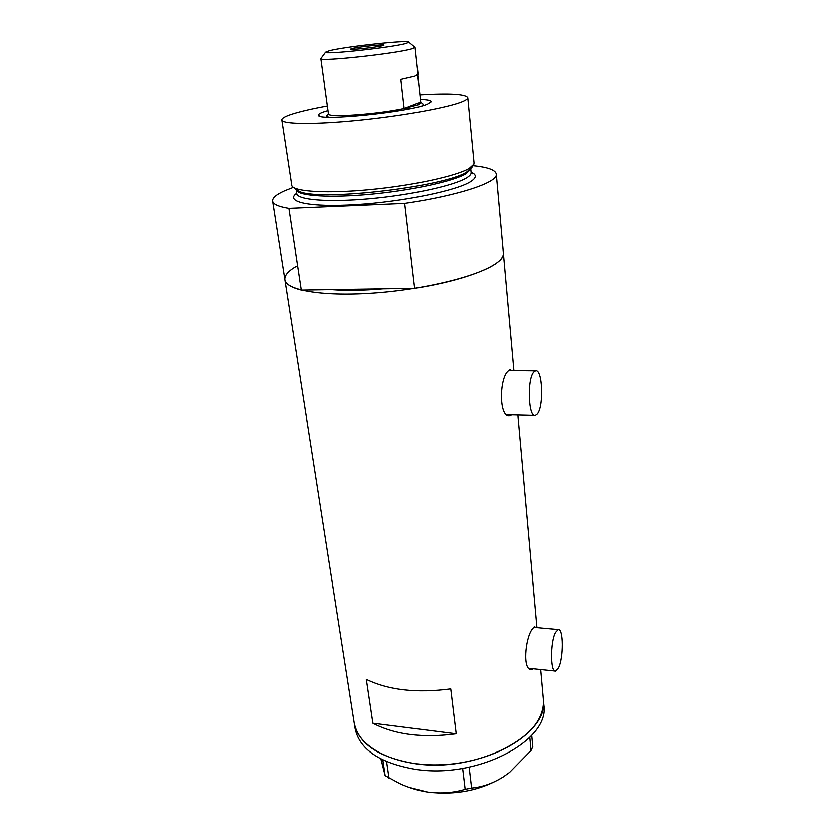 <?xml version="1.0" encoding="UTF-8"?>
<svg xmlns="http://www.w3.org/2000/svg" width="835" height="835" viewBox="0 0 835 835"><rect width="100%" height="100%" fill="white"/><g stroke="black" fill="none" stroke-linecap="round" stroke-linejoin="round"><path stroke-width="1.25" d="M558.563 667.875C563.771 657.844 563.615 628.077 558.323 629.517L555.599 632.377C550.265 641.896 550.338 672.666 555.661 671.048L558.563 667.875M537.364 414.077C544.086 406.332 542.593 368.465 535.569 370.897L533.857 372.097C526.927 379.153 528.409 418.252 535.423 415.527L537.364 414.077M535.673 627.461L534.504 626.5L531.999 629.475C525.194 639.192 522.449 670.724 531.582 669.419L533.388 668.741M511.865 370.646L510.081 369.696L508.358 370.938C499.121 378.182 498.756 418.575 509.955 415.82L511.751 414.943M414.682 288.252L404.714 203.469C458.812 195.567 497.754 182.406 496.324 174.275L503.411 253.297C505.06 264.204 467.339 280.049 414.682 288.252L382.973 288.743C363.34 290.444 346.097 290.705 331.265 289.536C346.097 290.705 363.34 290.444 382.973 288.743L301.237 290.006L288.847 208.447C278.285 206.725 272.847 204.231 272.523 200.964C272.398 197.843 276.427 194.461 284.62 190.808L293.325 187.384M513.932 370.667L503.411 253.297C503.526 255.886 501.835 258.652 498.359 261.605C483.872 274.287 430.651 288.472 377.66 292.678C324.606 296.978 285.393 290.455 284.787 279.36C284.495 275.206 288.273 270.864 296.133 266.344M543.334 698.498L543.439 699.636C543.846 705.272 542.687 711.013 539.984 716.837C528.701 741.929 484.206 763.91 438.542 764.85C392.826 765.987 356.931 746.281 354.082 722.212C358.079 743.4 378.119 757.168 414.223 763.524C476.524 773.617 549.545 734.81 543.439 699.636L543.334 698.498M450.733 688.854C416.738 693.321 388.599 690.148 366.314 679.325L372.89 723.214C394.965 734.696 422.729 738.213 456.192 733.798L450.733 688.854M456.192 733.798L372.89 723.214M354.249 723.256L354.938 727.671C358.956 748.974 378.975 762.835 415.005 769.254C477.192 779.452 550.046 740.509 543.929 705.137L543.835 703.989M531.759 735.322L532.834 746.73L531.091 750.498L509.538 772.458L502.795 777.239C492.431 783.564 482.035 787.165 471.598 788.052L465.147 789.325C453.447 792.864 440.984 793.782 427.76 792.112C418.252 790.609 408.962 787.791 399.902 783.647L385.154 775.631L380.917 758.973M469.134 767.188L471.598 788.052M531.091 750.498L529.839 737.357M465.147 789.325L462.632 768.409M386.605 761.645L389.058 778.345M385.154 775.631L382.827 759.923M504.998 775.788L502.795 777.239C480.595 790.453 455.586 795.4 427.76 792.112L409.275 787.405M420.391 99.365C427.75 99.574 431.298 100.377 431.006 101.776L427.468 104.062C409.849 112.109 317.029 121.493 318.49 115.199C318.177 114.259 319.93 113.132 323.771 111.817L327.967 110.533M473.142 165.393L471.765 167.616L466.483 172.187C444.356 186.633 323.917 200.995 300.433 191.987L294.703 188.731M281.771 120.01L291.822 185.902C294.703 191.831 328.134 193.741 370.98 189.555C413.795 185.412 456.453 176.008 469.228 168.409L473.873 164.192L474.029 162.898M327.341 105.93C311.935 108.727 300.015 111.483 291.572 114.218C285.048 116.368 281.771 118.236 281.739 119.822C281.489 124.258 314.106 124.749 358.758 120.24C403.357 115.783 449.178 107.329 462.705 101.432C466.076 99.981 467.767 98.718 467.777 97.643C465.951 94 449.992 93.04 419.89 94.772M272.575 201.319L284.787 279.36C285.288 283.733 290.778 287.271 301.237 290.006M496.324 174.275C495.75 170.037 487.964 167.177 472.954 165.695M471.608 173.753L471.545 173.095M404.714 203.469L288.847 208.447M411.801 108.299L404.203 108.435L420.683 102.016L417.719 74.962M406.081 43.503L408.973 42.314C411.06 39.548 345.857 46.53 329.418 50.778L325.546 52.261C323.155 55.047 392.106 47.585 406.081 43.503M414.671 47.084L415.12 47.459L411.926 48.868C396.301 53.69 317.832 62.114 320.817 58.7L321.068 58.356M351.973 48.639L350.543 49.192C349.541 50.319 376.773 47.376 382.712 45.716L383.985 45.205C384.789 44.109 358.278 46.958 351.973 48.639M328.374 113.476L328.447 114.04C329.094 117.672 376.95 114.249 404.182 108.446L400.873 79.502L414.943 76.215L418.064 74.367M404.182 108.446L418.095 104.761L421.132 102.475L420.683 102.016M422.479 103.582L423.314 104.427L421.758 105.92M328.552 117.13L326.662 115.961L327.143 115.157M320.817 58.742L328.447 114.04M470.658 169.223L466.034 173.743C453.687 181.174 412.772 190.265 371.846 194.179C330.879 198.135 298.961 196.152 296.341 190.296M471.076 172.208C476.868 174.609 476.681 177.761 470.522 181.686C456.296 190.777 402.647 201.82 356.065 204.679C309.347 207.644 284.244 201.872 296.665 193.302M296.195 190.203L296.696 193.522C296.811 199.93 327.675 202.592 369.435 198.813C411.144 195.087 453.854 185.683 466.441 177.949C469.614 176.039 471.17 174.296 471.128 172.72L471.097 172.417M558.323 629.517L533.44 627.262M535.569 370.897L508.672 370.604M530.799 669.336L531.582 669.419M508.901 415.788L509.955 415.82M517.919 415.089L536.978 627.586M540.736 669.493L543.929 705.137M284.86 279.84L354.082 722.212M534.64 415.506L506.887 414.818M555.129 670.985L528.983 668.282M319.45 115.95L318.49 115.199M296.728 193.981L296.227 194.816L296.717 193.72M467.777 97.643L474.061 163.19M470.773 169.098L471.128 172.72L472.119 173.837L471.128 172.814M430.463 102.475L431.006 101.776M408.973 42.314L415.12 47.459L418.074 74.451M421.132 102.475L423.282 104.239M423.314 104.427L423.428 105.44M326.673 116.055L326.809 117.067M328.353 113.539L326.694 115.752M320.817 58.68L325.546 52.261"/></g></svg>

